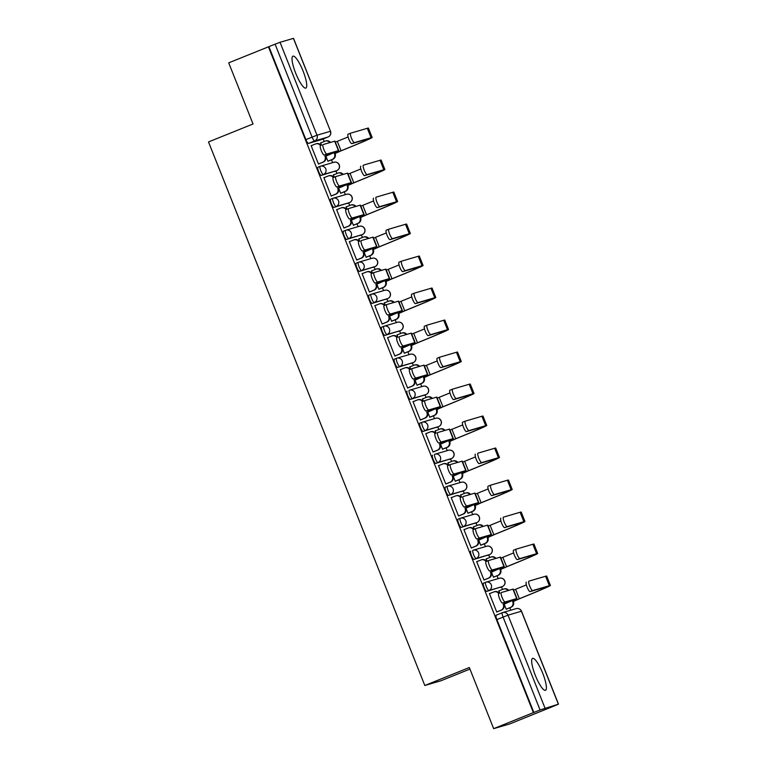 <?xml version="1.0" encoding="UTF-8"?>
<svg xmlns="http://www.w3.org/2000/svg" width="767" height="767" viewBox="0 0 767 767"><rect width="100%" height="100%" fill="white"/><g stroke="black" fill="none" stroke-linecap="round" stroke-linejoin="round"><path stroke-width="1.15" d="M485.626 582.316L483.469 583.188A4.42 0.978 68 0 0 483.45 583.188A4.42 0.978 68 0 0 484.15 587.56A4.42 0.978 68 0 0 486.729 591.386L488.924 590.504A4.42 0.978 -112 0 1 486.345 586.678A4.42 0.978 -112 0 1 485.645 582.306A4.42 0.978 -112 0 1 485.664 582.297A4.42 4.305 73.7 0 1 491.283 584.79A4.42 4.305 -106.3 0 1 488.924 590.504L502.318 586.573A4.42 0.978 -112 0 1 502.318 586.573A4.42 4.305 -106.3 0 0 504.676 580.868A4.42 4.305 -106.3 0 0 499.442 578.241A4.42 4.42 0 0 1 504.849 581.022A4.42 4.42 0 0 1 502.337 586.573L486.729 591.386M470.708 551.195L470.737 551.185A4.42 0.978 68 0 0 470.708 551.195A4.42 0.978 68 0 0 471.417 555.567A4.42 0.978 68 0 0 473.996 559.392L476.192 558.501A4.42 0.978 -112 0 1 473.613 554.675A4.42 0.978 -112 0 1 472.913 550.303A4.42 0.978 -112 0 1 472.932 550.303A4.42 4.305 73.7 0 1 478.55 552.786A4.42 4.305 -106.3 0 1 476.192 558.501L489.586 554.579A4.42 0.978 -112 0 1 489.586 554.579A4.42 4.305 -106.3 0 0 491.944 548.865A4.42 4.305 -106.3 0 0 486.709 546.238A4.42 4.42 0 0 1 492.117 549.028A4.42 4.42 0 0 1 489.605 554.57L473.996 559.392M457.976 519.192L460.171 518.31L457.995 519.192A4.42 0.978 68 0 0 457.976 519.192A4.42 0.978 68 0 0 458.685 523.564A4.42 0.978 68 0 0 461.264 527.389L463.46 526.507A4.42 0.978 -112 0 1 460.881 522.682A4.42 0.978 -112 0 1 460.171 518.31A4.42 0.978 -112 0 1 460.2 518.3A4.42 4.305 73.7 0 1 465.818 520.793A4.42 4.305 -106.3 0 1 463.46 526.507L476.844 522.586A4.42 4.305 -106.3 0 0 479.212 516.872A4.42 4.305 -106.3 0 0 473.977 514.245A4.42 4.42 0 0 1 479.385 517.035A4.42 4.42 0 0 1 476.873 522.576A4.42 0.978 -112 0 1 476.844 522.586L461.264 527.389M447.42 486.316L445.263 487.189A4.42 0.978 68 0 0 445.243 487.198A4.42 0.978 68 0 0 445.953 491.57A4.42 0.978 68 0 0 448.532 495.396L450.728 494.514A4.42 0.978 -112 0 1 448.149 490.688A4.42 0.978 -112 0 1 447.439 486.316A4.42 0.978 -112 0 1 447.458 486.307A4.42 4.305 73.7 0 1 453.086 488.8A4.42 4.305 -106.3 0 1 450.728 494.514L464.112 490.583A4.42 0.978 -112 0 1 464.112 490.583A4.42 4.305 -106.3 0 0 466.47 484.869A4.42 4.305 -106.3 0 0 461.235 482.242A4.42 4.42 0 0 1 466.652 485.032A4.42 4.42 0 0 1 464.131 490.573L448.532 495.396M432.511 455.205L432.53 455.195A4.42 0.978 68 0 0 432.511 455.205A4.42 0.978 68 0 0 433.221 459.577A4.42 0.978 68 0 0 435.8 463.402L437.995 462.511A4.42 0.978 -112 0 1 435.416 458.685A4.42 0.978 -112 0 1 434.707 454.313A4.42 0.978 -112 0 1 434.726 454.304A4.42 4.305 73.7 0 1 440.354 456.796A4.42 4.305 -106.3 0 1 437.995 462.511L451.38 458.589A4.42 0.978 -112 0 1 451.38 458.589A4.42 4.305 -106.3 0 0 453.738 452.875A4.42 4.305 -106.3 0 0 448.503 450.248A4.42 4.42 0 0 1 453.92 453.038A4.42 4.42 0 0 1 451.399 458.58L435.8 463.402M421.955 422.329L419.798 423.192A4.42 0.978 68 0 0 419.779 423.202A4.42 0.978 68 0 0 420.489 427.574A4.42 0.978 68 0 0 423.068 431.399L425.263 430.517A4.42 0.978 -112 0 1 422.684 426.692A4.42 0.978 -112 0 1 421.975 422.32A4.42 0.978 -112 0 1 421.994 422.31A4.42 4.305 73.7 0 1 427.622 424.803A4.42 4.305 -106.3 0 1 425.263 430.517L438.647 426.586A4.42 4.305 -106.3 0 0 441.006 420.872A4.42 4.305 -106.3 0 0 435.771 418.255A4.42 4.42 0 0 1 441.188 421.035A4.42 4.42 0 0 1 438.666 426.586A4.42 0.978 -112 0 1 438.666 426.586A4.42 0.978 -112 0 1 438.647 426.586L423.068 431.399M407.047 391.208L407.066 391.199A4.42 0.978 68 0 0 407.047 391.208A4.42 0.978 68 0 0 407.756 395.58A4.42 0.978 68 0 0 410.335 399.406L412.531 398.514A4.42 0.978 -112 0 1 409.952 394.689A4.42 0.978 -112 0 1 409.242 390.317A4.42 0.978 -112 0 1 409.262 390.317A4.42 4.305 73.7 0 1 414.889 392.8A4.42 4.305 -106.3 0 1 412.531 398.514L425.915 394.593A4.42 0.978 -112 0 1 425.915 394.593A4.42 4.305 -106.3 0 0 428.274 388.879A4.42 4.305 -106.3 0 0 423.039 386.252A4.42 4.42 0 0 1 428.456 389.042A4.42 4.42 0 0 1 425.934 394.583L410.335 399.406M394.315 359.205L396.51 358.323L394.334 359.205A4.42 0.978 68 0 0 394.315 359.205A4.42 0.978 68 0 0 395.015 363.577A4.42 0.978 68 0 0 397.594 367.403L399.789 366.521A4.42 0.978 -112 0 1 397.22 362.695A4.42 0.978 -112 0 1 396.51 358.323A4.42 0.978 -112 0 1 396.529 358.314A4.42 4.305 73.7 0 1 402.157 360.806A4.42 4.305 -106.3 0 1 399.789 366.521L413.183 362.599A4.42 4.305 -106.3 0 0 415.541 356.885A4.42 4.305 -106.3 0 0 410.307 354.258A4.42 4.42 0 0 1 415.724 357.048A4.42 4.42 0 0 1 413.202 362.59A4.42 0.978 -112 0 1 413.183 362.599L397.594 367.403M383.759 326.33L381.602 327.202A4.42 0.978 68 0 0 381.582 327.212A4.42 0.978 68 0 0 382.282 331.584A4.42 0.978 68 0 0 384.861 335.409L387.057 334.517A4.42 0.978 -112 0 1 384.478 330.702A4.42 0.978 -112 0 1 383.778 326.32A4.42 0.978 -112 0 1 383.797 326.32A4.42 4.305 73.7 0 1 389.425 328.803A4.42 4.305 -106.3 0 1 387.057 334.517L400.451 330.596A4.42 0.978 -112 0 1 400.451 330.596A4.42 4.305 -106.3 0 0 402.809 324.882A4.42 4.305 -106.3 0 0 397.574 322.255A4.42 4.42 0 0 1 402.982 325.045A4.42 4.42 0 0 1 400.47 330.587L384.861 335.409M368.85 295.209L371.046 294.327L368.869 295.209A4.42 0.978 68 0 0 368.85 295.209A4.42 0.978 68 0 0 369.55 299.59A4.42 0.978 68 0 0 372.129 303.406L374.325 302.524A4.42 0.978 -112 0 1 371.746 298.699A4.42 0.978 -112 0 1 371.046 294.327A4.42 0.978 -112 0 1 371.065 294.317A4.42 4.305 73.7 0 1 376.683 296.81A4.42 4.305 -106.3 0 1 374.325 302.524L387.718 298.603A4.42 0.978 -112 0 1 387.718 298.603A4.42 4.305 -106.3 0 0 390.077 292.889A4.42 4.305 -106.3 0 0 384.842 290.262A4.42 4.42 0 0 1 390.25 293.052A4.42 4.42 0 0 1 387.738 298.593L372.129 303.406M358.285 262.343L356.137 263.206A4.42 0.978 68 0 0 356.109 263.215A4.42 0.978 68 0 0 356.818 267.587A4.42 0.978 68 0 0 359.397 271.413L361.593 270.53A4.42 0.978 -112 0 1 359.014 266.705A4.42 0.978 -112 0 1 358.304 262.333A4.42 0.978 -112 0 1 358.333 262.324A4.42 4.305 73.7 0 1 363.951 264.816A4.42 4.305 -106.3 0 1 361.593 270.53L374.977 266.6A4.42 4.305 -106.3 0 0 377.345 260.885A4.42 4.305 -106.3 0 0 372.11 258.258A4.42 4.42 0 0 1 377.517 261.048A4.42 4.42 0 0 1 375.005 266.6A4.42 0.978 -112 0 1 375.005 266.6A4.42 0.978 -112 0 1 374.977 266.6L359.397 271.413M345.553 230.34L343.395 231.212A4.42 0.978 68 0 0 343.376 231.222A4.42 0.978 68 0 0 344.086 235.594A4.42 0.978 68 0 0 346.665 239.419L348.86 238.527A4.42 0.978 -112 0 1 346.281 234.702A4.42 0.978 -112 0 1 345.572 230.33A4.42 0.978 -112 0 1 345.591 230.321A4.42 4.305 73.7 0 1 351.219 232.813A4.42 4.305 -106.3 0 1 348.86 238.527L362.245 234.606A4.42 0.978 -112 0 1 362.245 234.606A4.42 4.305 -106.3 0 0 364.603 228.892A4.42 4.305 -106.3 0 0 359.368 226.265A4.42 4.42 0 0 1 364.785 229.055A4.42 4.42 0 0 1 362.264 234.597L346.665 239.419M332.82 198.346L330.663 199.209A4.42 0.978 68 0 0 330.644 199.219A4.42 0.978 68 0 0 331.354 203.591A4.42 0.978 68 0 0 333.933 207.416L336.128 206.534A4.42 0.978 -112 0 1 333.549 202.709A4.42 0.978 -112 0 1 332.84 198.337A4.42 0.978 -112 0 1 332.859 198.327A4.42 4.305 73.7 0 1 338.487 200.82A4.42 4.305 -106.3 0 1 336.128 206.534L349.512 202.603A4.42 0.978 -112 0 1 349.512 202.603A4.42 4.305 -106.3 0 0 351.871 196.898A4.42 4.305 -106.3 0 0 346.636 194.272A4.42 4.42 0 0 1 352.053 197.052A4.42 4.42 0 0 1 349.531 202.603L333.933 207.416M320.088 166.343L317.931 167.216A4.42 0.978 68 0 0 317.912 167.225A4.42 0.978 68 0 0 318.621 171.597A4.42 0.978 68 0 0 321.2 175.422L323.396 174.531A4.42 0.978 -112 0 1 320.817 170.705A4.42 0.978 -112 0 1 320.107 166.334A4.42 0.978 -112 0 1 320.127 166.334A4.42 4.305 73.7 0 1 325.754 168.817A4.42 4.305 -106.3 0 1 323.396 174.531L336.78 170.61A4.42 4.305 -106.3 0 0 339.139 164.895A4.42 4.305 -106.3 0 0 333.904 162.268A4.42 4.42 0 0 1 339.321 165.058A4.42 4.42 0 0 1 336.799 170.6A4.42 0.978 -112 0 1 336.78 170.61L321.2 175.422M303.07 71.043A17.219 3.825 68 0 0 292.936 56.154A17.219 3.825 68 0 0 295.698 73.21A17.219 3.825 68 0 0 305.832 88.1A17.219 3.825 68 0 0 303.07 71.043M542.72 673.253A17.219 3.825 68 0 0 532.586 658.364A17.219 3.825 68 0 0 535.337 675.42A17.219 3.825 68 0 0 545.481 690.31A17.219 3.825 68 0 0 542.72 673.253M493.66 728.65L469.337 667.53L424.813 685.497L208.509 141.943L253.033 123.976L228.71 62.856L268.44 46.825L533.391 712.62L493.66 728.65L509.882 723.895L549.594 707.816M510.755 610.206L509.787 607.78M502.5 589.468L501.484 586.918M498.176 578.606L497.054 575.777M489.768 557.465L488.752 554.915M485.444 546.612L484.322 543.784M477.036 525.472L476.019 522.921M472.712 514.609L471.59 511.79M464.303 493.469L463.287 490.918M459.979 482.616L458.858 479.787M451.562 461.475L450.555 458.925M447.247 450.613L446.116 447.794M438.829 429.482L437.813 426.922M434.515 418.619L433.384 415.791M426.097 397.479L425.081 394.928M421.783 386.626L420.652 383.797M413.365 365.485L412.349 362.935M409.041 354.622L407.919 351.804M400.633 333.482L399.617 330.932M396.309 322.629L395.187 319.801M387.901 301.489L386.884 298.938M383.577 290.626L382.455 287.807M375.168 269.495L374.152 266.935M370.844 258.632L369.723 255.804M362.436 237.492L361.42 234.942M358.112 226.639L356.991 223.811M349.704 205.498L348.688 202.948M345.38 194.636L344.258 191.808M336.962 173.495L335.946 170.945M332.648 162.642L331.517 159.814M324.23 141.502L323.214 138.952M469.95 669.073L441.044 680.741L424.813 685.497M549.613 707.855L558.491 704.144L540.054 709.983L503.075 617.061A4.42 0.978 -112 0 1 502.366 612.689A4.42 0.978 -112 0 1 502.385 612.68A4.42 4.305 -106.3 0 1 502.778 612.545A4.42 4.42 0 0 0 502.366 612.689L496.182 615.192A4.42 0.978 -112 0 1 496.201 615.182L502.347 612.699M533.391 712.62L540.054 709.983M321.891 139.479A4.42 0.978 -112 0 1 321.872 139.489L308.468 143.419L314.652 140.927A4.42 0.978 -112 0 1 312.073 137.101L275.094 44.189L280.041 42.3L293.531 38.35L330.51 131.262L293.425 38.369M275.094 44.189L268.44 46.825M311.862 145.452L311.134 145.615L318.478 164.08L319.149 163.764M325.812 155.95L327.94 161.3L328.612 160.993M334.057 174.675L333.357 174.914M334.038 174.636L333.329 174.838L334.259 177.187M324.594 177.445L328.151 176.017A4.42 4.305 -106.3 0 1 328.535 175.873L329.148 175.701A4.42 4.305 73.7 0 1 333.856 177.35M324.575 177.407L323.866 177.618L331.21 196.074L331.881 195.758M338.544 187.953L340.673 193.303L341.344 192.987M346.789 206.668L346.09 206.908M346.77 206.63L346.061 206.841L346.991 209.19M337.327 209.449L336.627 209.679M337.307 209.401L336.598 209.612L343.942 228.077L344.613 227.761M351.276 219.947L353.405 225.297L354.076 224.98M359.522 238.671L358.822 238.901M359.502 238.633L358.793 238.834L359.733 241.183M350.059 241.442L353.616 240.004A4.42 4.305 -106.3 0 1 354.009 239.87L354.622 239.688A4.42 4.305 73.7 0 1 359.32 241.346M350.04 241.404L349.33 241.615L356.684 260.071L357.345 259.754M364.009 251.95L366.137 257.3L366.808 256.983M372.254 270.665L371.554 270.904M372.235 270.626L371.525 270.837L372.465 273.177M362.791 273.435L362.091 273.675M362.772 273.397L362.062 273.608L369.416 292.064L370.077 291.757M376.741 283.943L378.879 289.293L379.54 288.977M384.986 302.668L384.286 302.898M384.967 302.62L384.257 302.831L385.197 305.18M375.523 305.439L374.823 305.669M375.514 305.4L374.804 305.602L382.148 324.067L382.81 323.751M389.483 315.946L391.611 321.296L392.273 320.98M397.718 334.661L397.018 334.901M397.709 334.623L396.999 334.834L397.929 337.173M388.255 337.432L387.565 337.672M388.246 337.394L387.536 337.605L394.88 356.061L395.551 355.744M402.215 347.94L404.343 353.29L405.005 352.973M410.45 366.655L414.007 365.226A4.42 4.305 -106.3 0 1 418.964 366.568M410.441 366.616L409.731 366.827L410.661 369.176M400.988 369.435L400.297 369.665M400.978 369.397L400.269 369.598L407.613 388.064L408.284 387.747M414.947 379.933L417.075 385.283L417.737 384.976M423.183 398.658L422.492 398.888M423.173 398.619L422.464 398.821L423.394 401.17M413.729 401.429L413.029 401.668M413.71 401.39L413.001 401.601L420.345 420.057L421.016 419.741M427.679 411.937L429.808 417.286L430.479 416.97M435.924 430.651L439.472 429.223A4.42 4.305 -106.3 0 1 444.438 430.565M435.905 430.613L435.196 430.824L436.126 433.163M426.462 433.432L425.762 433.662M426.442 433.384L425.733 433.595L433.077 452.06L433.748 451.744M440.411 443.93L442.54 449.28L443.211 448.963M448.657 462.654L447.957 462.885M448.637 462.616L447.928 462.817L448.858 465.166M439.194 465.425L438.494 465.665M439.175 465.387L438.465 465.598L445.809 484.054L446.48 483.737M453.144 475.933L455.272 481.283L455.943 480.967M461.389 494.648L460.689 494.888M461.37 494.61L460.66 494.82L461.59 497.16M459.212 515.74L458.551 516.047L451.197 497.591L451.907 497.38L451.226 497.658M465.876 507.927L468.004 513.276L468.675 512.96M474.121 526.651L473.421 526.881M474.102 526.603L473.392 526.814L474.332 529.163M464.658 529.422L463.958 529.652M464.639 529.383L463.93 529.585L471.283 548.05L471.945 547.734M478.608 539.93L480.736 545.279L481.408 544.963M486.853 558.644L486.153 558.884M486.834 558.606L486.125 558.817L487.064 561.156M477.39 561.415L476.69 561.655M477.381 561.377L476.671 561.588L484.015 580.044L484.677 579.727M491.35 571.923L493.478 577.273L494.14 576.957M499.585 590.638L498.886 590.878M499.566 590.6L498.857 590.811L499.796 593.159M490.123 593.418L489.423 593.648M490.113 593.38L489.404 593.581L496.748 612.047L497.409 611.73M321.315 142.672L320.625 142.911M321.306 142.633L320.596 142.844L321.526 145.193M311.843 145.414L311.162 145.682M504.082 603.917L506.21 609.266L506.872 608.96M502.337 586.573L500.142 587.455A4.42 0.978 68 0 0 500.142 587.455A4.42 0.978 68 0 0 500.161 587.445M487.381 555.471A4.42 0.978 68 0 0 487.409 555.461A4.42 0.978 68 0 0 487.428 555.452L489.605 554.57M464.131 490.573L461.935 491.465A4.42 0.978 68 0 0 461.935 491.465A4.42 0.978 68 0 0 461.955 491.455M449.184 459.471A4.42 0.978 68 0 0 449.203 459.471A4.42 0.978 68 0 0 449.222 459.462L451.399 458.58M436.452 427.478A4.42 0.978 68 0 0 436.471 427.468A4.42 0.978 68 0 0 436.49 427.459L438.666 426.586M425.934 394.583L423.739 395.475A4.42 0.978 68 0 0 423.739 395.475A4.42 0.978 68 0 0 423.758 395.465M410.987 363.481A4.42 0.978 68 0 0 411.007 363.472A4.42 0.978 68 0 0 411.026 363.462L413.202 362.59M400.47 330.587L398.274 331.478A4.42 0.978 68 0 0 398.274 331.478A4.42 0.978 68 0 0 398.294 331.469M385.513 299.485A4.42 0.978 68 0 0 385.542 299.475A4.42 0.978 68 0 0 385.561 299.466L387.738 298.593M372.781 267.491A4.42 0.978 68 0 0 372.8 267.482A4.42 0.978 68 0 0 372.829 267.472L375.005 266.6M362.292 234.587A4.42 0.978 -112 0 1 362.264 234.597L360.068 235.488A4.42 0.978 68 0 0 360.068 235.488A4.42 0.978 68 0 0 360.087 235.479M347.317 203.495A4.42 0.978 68 0 0 347.336 203.485A4.42 0.978 68 0 0 347.355 203.476L349.531 202.603A4.42 0.978 -112 0 0 349.56 202.593M334.585 171.492A4.42 0.978 68 0 0 334.604 171.492A4.42 0.978 68 0 0 334.623 171.482L336.799 170.6M533.861 712.476L496.882 619.563A4.42 0.978 -112 0 1 496.182 615.192M328.065 136.996L321.872 139.489A4.42 0.978 -112 0 1 321.852 139.498L328.036 137.005L314.652 140.927A4.42 4.305 73.7 0 0 317.011 135.213L330.404 131.291A4.42 4.305 73.7 0 1 328.036 137.005A4.42 0.978 -112 0 0 328.065 136.996A4.42 0.978 -112 0 1 328.065 136.996A4.42 4.42 0 0 0 330.51 131.262M268.91 46.682L305.889 139.594A4.42 0.978 68 0 0 308.468 143.419M318.439 163.985L322.677 162.268A4.42 4.305 -106.3 0 0 325.035 156.554L338.698 150.553L334.939 141.118L323.099 144.56A5.081 1.131 68 0 0 323.07 144.57A5.081 1.131 68 0 0 323.904 149.651A5.081 1.131 68 0 0 326.847 153.994L324.249 155.039A5.081 1.131 -112 0 1 321.306 150.696A5.081 1.131 -112 0 1 320.472 145.615A5.081 1.131 -112 0 1 320.501 145.605L320.472 145.615M320.548 145.586A4.42 4.305 -106.3 0 0 315.803 143.88L316.416 143.697A4.42 4.305 73.7 0 1 321.124 145.356M325.534 156.065L325.659 156.372A4.42 4.305 73.7 0 1 323.291 162.086L318.468 164.042M324.249 155.039L336.023 151.607L324.92 156.247M315.803 143.88A4.42 4.305 -106.3 0 0 315.41 144.014L311.172 145.72M338.698 150.553L326.847 153.994M327.902 161.204L332.14 159.498A4.42 4.305 -106.3 0 0 334.498 153.784L341.679 150.591A42.616 0.911 158.3 0 0 372.148 137.514L368.39 128.079A42.616 0.911 158.3 0 0 367.326 128.281L350.672 133.17A5.081 1.131 68 0 0 350.653 133.17A5.081 1.131 68 0 0 351.487 138.252A5.081 1.131 68 0 0 354.431 142.604L351.832 143.65A5.081 1.131 -112 0 1 348.889 139.306A5.081 1.131 -112 0 1 348.055 134.225A5.081 1.131 -112 0 1 348.084 134.215L350.624 133.19M351.832 143.65L368.486 138.769A39.75 0.853 -21.7 0 1 369.483 138.578A39.75 0.853 -21.7 0 1 341.066 150.773L334.374 153.477M348.103 136.938A39.75 0.853 -21.7 0 1 337.307 141.339L335.342 142.135M329.829 142.585A4.42 4.305 -106.3 0 0 324.872 141.243L320.635 142.95M325.266 141.109L325.879 140.927A4.42 4.305 73.7 0 1 330.452 142.403M334.997 153.295L335.112 153.601A4.42 4.305 73.7 0 1 332.753 159.315L332.14 159.498M327.921 161.262L332.753 159.315M372.148 137.514A42.616 0.911 158.3 0 0 371.084 137.724L354.431 142.604M331.171 195.978L335.409 194.272A4.42 4.305 -106.3 0 0 337.768 188.557L351.43 182.546L347.672 173.112L335.831 176.554A5.081 1.131 68 0 0 335.802 176.563A5.081 1.131 68 0 0 336.636 181.645A5.081 1.131 68 0 0 339.58 185.988L336.991 187.043A5.081 1.131 -112 0 1 334.038 182.69A5.081 1.131 -112 0 1 333.214 177.608A5.081 1.131 -112 0 1 333.233 177.608L335.783 176.573L333.214 177.608M338.266 188.068L338.391 188.375A4.42 4.305 73.7 0 1 336.023 194.089L331.2 196.036M336.991 187.043L348.764 183.61L337.653 188.241M333.281 177.589A4.42 4.305 -106.3 0 0 328.535 175.873M351.43 182.546L339.58 185.988M343.904 227.972L348.141 226.265A4.42 4.305 -106.3 0 0 350.509 220.551L364.162 214.549L360.404 205.105L348.563 208.557A5.081 1.131 68 0 0 348.534 208.566A5.081 1.131 68 0 0 349.368 213.638A5.081 1.131 68 0 0 352.312 217.991L349.723 219.036A5.081 1.131 -112 0 1 346.78 214.693A5.081 1.131 -112 0 1 345.946 209.612A5.081 1.131 -112 0 1 345.965 209.602L348.515 208.576M346.013 209.583A4.42 4.305 -106.3 0 0 341.267 207.876L341.89 207.694A4.42 4.305 73.7 0 1 346.588 209.353M350.998 220.062L351.123 220.369A4.42 4.305 73.7 0 1 348.764 226.083L343.932 228.029M349.723 219.036L361.497 215.604L350.385 220.244M341.267 207.876A4.42 4.305 -106.3 0 0 340.884 208.01L336.646 209.717M364.162 214.549L352.312 217.991M340.634 193.207L344.872 191.491A4.42 4.305 -106.3 0 0 347.23 185.777L354.412 182.594A42.616 0.911 158.3 0 0 384.881 169.517L381.122 160.073A42.616 0.911 158.3 0 0 380.058 160.284L363.405 165.164A5.081 1.131 68 0 0 363.385 165.173A5.081 1.131 68 0 0 364.22 170.255A5.081 1.131 68 0 0 367.163 174.598L364.565 175.643A5.081 1.131 -112 0 1 361.621 171.3A5.081 1.131 -112 0 1 360.787 166.218A5.081 1.131 -112 0 1 360.816 166.209L360.787 166.218M364.565 175.643L381.218 170.763A39.75 0.853 -21.7 0 1 382.215 170.571A39.75 0.853 -21.7 0 1 353.798 182.776L347.115 185.47M360.835 168.941A39.75 0.853 -21.7 0 1 350.04 173.342L348.074 174.128M342.571 174.579A4.42 4.305 -106.3 0 0 337.605 173.237L333.367 174.953M337.998 173.102L338.611 172.92A4.42 4.305 73.7 0 1 343.185 174.397M347.729 185.288L347.844 185.604A4.42 4.305 73.7 0 1 345.486 191.309L344.872 191.491M340.663 193.265L345.486 191.309M384.881 169.517A42.616 0.911 158.3 0 0 383.816 169.718L367.163 174.598M353.366 225.201L357.604 223.494A4.42 4.305 -106.3 0 0 359.963 217.78L367.144 214.587A42.616 0.911 158.3 0 0 397.613 201.51L393.855 192.076A42.616 0.911 158.3 0 0 392.79 192.277L376.137 197.157A5.081 1.131 68 0 0 376.118 197.167A5.081 1.131 68 0 0 376.952 202.248A5.081 1.131 68 0 0 379.895 206.601L377.297 207.646A5.081 1.131 -112 0 1 374.354 203.293A5.081 1.131 -112 0 1 373.519 198.222A5.081 1.131 -112 0 1 373.548 198.212L373.519 198.222M377.297 207.646L393.95 202.766A39.75 0.853 -21.7 0 1 394.947 202.574A39.75 0.853 -21.7 0 1 366.53 214.77L359.848 217.473M373.567 200.935A39.75 0.853 -21.7 0 1 362.781 205.335L360.806 206.131M355.303 206.582A4.42 4.305 -106.3 0 0 350.346 205.24L346.099 206.946M350.73 205.105L351.344 204.923A4.42 4.305 73.7 0 1 355.917 206.4M360.461 217.291L360.586 217.598A4.42 4.305 73.7 0 1 358.218 223.312L357.604 223.494M353.395 225.258L358.218 223.312M397.613 201.51A42.616 0.911 158.3 0 0 396.549 201.711L379.895 206.601M356.645 259.975L360.883 258.258A4.42 4.305 -106.3 0 0 363.242 252.544L376.894 246.543L373.136 237.108L361.295 240.55A5.081 1.131 68 0 0 361.267 240.56A5.081 1.131 68 0 0 362.101 245.641A5.081 1.131 68 0 0 365.054 249.984L362.455 251.039A5.081 1.131 -112 0 1 359.512 246.686A5.081 1.131 -112 0 1 358.678 241.605A5.081 1.131 -112 0 1 358.697 241.595L358.678 241.605M363.731 252.065L363.855 252.372A4.42 4.305 73.7 0 1 361.497 258.086L356.665 260.032M362.455 251.039L374.229 247.607L363.117 252.238M358.745 241.576A4.42 4.305 -106.3 0 0 354.009 239.87M376.894 246.543L365.054 249.984M369.378 291.968L373.615 290.262A4.42 4.305 -106.3 0 0 375.974 284.547L389.626 278.536L385.868 269.102L374.028 272.553A5.081 1.131 68 0 0 374.008 272.553A5.081 1.131 68 0 0 374.833 277.635A5.081 1.131 68 0 0 377.786 281.988L375.188 283.033A5.081 1.131 -112 0 1 372.244 278.689A5.081 1.131 -112 0 1 371.41 273.608A5.081 1.131 -112 0 1 371.429 273.598L373.98 272.573M371.477 273.579A4.42 4.305 -106.3 0 0 366.741 271.873L367.355 271.691A4.42 4.305 73.7 0 1 372.053 273.34M376.463 284.058L376.587 284.365A4.42 4.305 73.7 0 1 374.229 290.079L369.397 292.026M375.188 283.033L386.961 279.6L375.849 284.241M366.741 271.873A4.42 4.305 -106.3 0 0 366.348 272.007L362.11 273.714M389.626 278.536L377.786 281.988M382.11 323.971L386.347 322.255A4.42 4.305 -106.3 0 0 388.706 316.541L402.359 310.539L398.61 301.105L386.76 304.547A5.081 1.131 68 0 0 386.741 304.557A5.081 1.131 68 0 0 387.575 309.638A5.081 1.131 68 0 0 390.518 313.981L387.92 315.026A5.081 1.131 -112 0 1 384.976 310.683A5.081 1.131 -112 0 1 384.142 305.602A5.081 1.131 -112 0 1 384.162 305.592L386.712 304.566M384.209 305.573A4.42 4.305 -106.3 0 0 379.473 303.866L380.087 303.684A4.42 4.305 73.7 0 1 384.785 305.343M389.195 316.052L389.32 316.359A4.42 4.305 73.7 0 1 386.961 322.073L382.129 324.029M387.92 315.026L399.693 311.603L388.581 316.234M379.473 303.866A4.42 4.305 -106.3 0 0 379.08 304L374.842 305.717M402.359 310.539L390.518 313.981M366.099 257.204L370.336 255.488A4.42 4.305 -106.3 0 0 372.704 249.774L379.876 246.59A42.616 0.911 158.3 0 0 410.345 233.504L406.596 224.069A42.616 0.911 158.3 0 0 405.522 224.28L388.879 229.16A5.081 1.131 68 0 0 388.85 229.17A5.081 1.131 68 0 0 389.684 234.251A5.081 1.131 68 0 0 392.627 238.595L390.039 239.64A5.081 1.131 -112 0 1 387.086 235.296A5.081 1.131 -112 0 1 386.252 230.215A5.081 1.131 -112 0 1 386.28 230.205L388.831 229.18M390.039 239.64L406.683 234.76A39.75 0.853 -21.7 0 1 407.68 234.568A39.75 0.853 -21.7 0 1 379.262 246.773L372.58 249.467M386.3 232.928A39.75 0.853 -21.7 0 1 375.514 237.329L373.548 238.125M368.035 238.575A4.42 4.305 -106.3 0 0 363.079 237.233L358.841 238.94M363.462 237.099L364.076 236.917A4.42 4.305 73.7 0 1 368.649 238.393M373.193 249.285L373.318 249.591A4.42 4.305 73.7 0 1 370.95 255.306L370.336 255.488M366.127 257.261L370.95 255.306M410.345 233.504A42.616 0.911 158.3 0 0 409.281 233.714L392.627 238.595M378.831 289.197L383.069 287.491A4.42 4.305 -106.3 0 0 385.437 281.777L392.618 278.584A42.616 0.911 158.3 0 0 423.077 265.507L419.328 256.073A42.616 0.911 158.3 0 0 418.255 256.274L401.611 261.154A5.081 1.131 68 0 0 401.582 261.163A5.081 1.131 68 0 0 402.416 266.245A5.081 1.131 68 0 0 405.36 270.588L402.771 271.643A5.081 1.131 -112 0 1 399.828 267.29A5.081 1.131 -112 0 1 398.993 262.209A5.081 1.131 -112 0 1 399.013 262.209L401.563 261.173L398.993 262.209M402.771 271.643L419.415 266.763A39.75 0.853 -21.7 0 1 420.412 266.561A39.75 0.853 -21.7 0 1 391.995 278.766L385.312 281.46M399.032 264.931A39.75 0.853 -21.7 0 1 388.246 269.332L386.28 270.128M380.768 270.578A4.42 4.305 -106.3 0 0 375.811 269.227L371.573 270.943M376.194 269.092L376.818 268.92A4.42 4.305 73.7 0 1 381.381 270.396M385.926 281.288L386.05 281.594A4.42 4.305 73.7 0 1 383.692 287.309L383.069 287.491M378.86 289.255L383.692 287.309M423.077 265.507A42.616 0.911 158.3 0 0 422.013 265.708L405.36 270.588M391.573 321.191L395.81 319.484A4.42 4.305 -106.3 0 0 398.169 313.77L405.35 310.587A42.616 0.911 158.3 0 0 435.809 297.5L432.061 288.066A42.616 0.911 158.3 0 0 430.996 288.277L414.343 293.157A5.081 1.131 68 0 0 414.314 293.167A5.081 1.131 68 0 0 415.148 298.238A5.081 1.131 68 0 0 418.092 302.591L415.503 303.636A5.081 1.131 -112 0 1 412.56 299.293A5.081 1.131 -112 0 1 411.726 294.212A5.081 1.131 -112 0 1 411.745 294.202L414.295 293.176M415.503 303.636L432.157 298.756A39.75 0.853 -21.7 0 1 433.144 298.564A39.75 0.853 -21.7 0 1 404.736 310.76L398.044 313.463M411.764 296.925A39.75 0.853 -21.7 0 1 400.978 301.326L399.013 302.121M393.5 302.572A4.42 4.305 -106.3 0 0 388.543 301.23L384.305 302.936M388.936 301.095L389.55 300.913A4.42 4.305 73.7 0 1 394.113 302.39M398.658 313.281L398.782 313.588A4.42 4.305 73.7 0 1 396.424 319.302L395.81 319.484M391.592 321.248L396.424 319.302M435.809 297.5A42.616 0.911 158.3 0 0 434.745 297.711L418.092 302.591M394.842 355.965L399.08 354.258A4.42 4.305 -106.3 0 0 401.438 348.544L415.091 342.533L411.342 333.099L399.492 336.54A5.081 1.131 68 0 0 399.473 336.55A5.081 1.131 68 0 0 400.307 341.631A5.081 1.131 68 0 0 403.25 345.984L400.652 347.029A5.081 1.131 -112 0 1 397.709 342.676A5.081 1.131 -112 0 1 396.875 337.605A5.081 1.131 -112 0 1 396.903 337.595A4.42 4.305 -106.3 0 0 391.812 336.004L387.575 337.71M392.205 335.86L392.819 335.687A4.42 4.305 73.7 0 1 397.527 337.336M401.927 348.055L402.052 348.362A4.42 4.305 73.7 0 1 399.693 354.076L394.861 356.022M400.652 347.029L412.425 343.597L401.314 348.237M415.091 342.533L403.25 345.984M404.305 353.194L408.543 351.478A4.42 4.305 -106.3 0 0 410.901 345.764L418.082 342.581A42.616 0.911 158.3 0 0 448.542 329.503L444.793 320.069A42.616 0.911 158.3 0 0 443.729 320.27L427.075 325.15A5.081 1.131 68 0 0 427.056 325.16A5.081 1.131 68 0 0 427.881 330.241A5.081 1.131 68 0 0 430.833 334.585L428.235 335.63A5.081 1.131 -112 0 1 425.292 331.286A5.081 1.131 -112 0 1 424.458 326.205A5.081 1.131 -112 0 1 424.477 326.196L427.027 325.17M428.235 335.63L444.889 330.75A39.75 0.853 -21.7 0 1 445.876 330.558A39.75 0.853 -21.7 0 1 417.469 342.763L410.776 345.457M424.496 328.928A39.75 0.853 -21.7 0 1 413.71 333.329L411.745 334.115M406.232 334.565A4.42 4.305 -106.3 0 0 401.275 333.223L397.038 334.939M401.668 333.089L402.282 332.907A4.42 4.305 73.7 0 1 406.846 334.393M411.39 345.284L411.515 345.591A4.42 4.305 73.7 0 1 409.156 351.305L408.543 351.478M404.324 353.251L409.156 351.305M448.542 329.503A42.616 0.911 158.3 0 0 447.477 329.705L430.833 334.585M407.574 387.958L411.812 386.252A4.42 4.305 -106.3 0 0 414.17 380.537L427.823 374.536L424.074 365.102L412.224 368.543A5.081 1.131 68 0 0 412.205 368.553A5.081 1.131 68 0 0 413.039 373.634A5.081 1.131 68 0 0 415.982 377.978L413.384 379.023A5.081 1.131 -112 0 1 410.441 374.68A5.081 1.131 -112 0 1 409.607 369.598A5.081 1.131 -112 0 1 409.636 369.589L412.186 368.563M409.674 369.569A4.42 4.305 -106.3 0 0 404.938 367.863L405.551 367.681A4.42 4.305 73.7 0 1 410.259 369.339M414.669 380.048L414.784 380.355A4.42 4.305 73.7 0 1 412.425 386.069L407.593 388.025M413.384 379.023L425.158 375.59L414.046 380.231M404.938 367.863A4.42 4.305 -106.3 0 0 404.545 367.997L400.307 369.704M427.823 374.536L415.982 377.978M417.037 385.187L421.275 383.481A4.42 4.305 -106.3 0 0 423.633 377.767L430.814 374.574A42.616 0.911 158.3 0 0 461.283 361.497L457.525 352.063A42.616 0.911 158.3 0 0 456.461 352.264L439.807 357.154A5.081 1.131 68 0 0 439.788 357.154A5.081 1.131 68 0 0 440.622 362.235A5.081 1.131 68 0 0 443.566 366.588L440.967 367.633A5.081 1.131 -112 0 1 438.024 363.28A5.081 1.131 -112 0 1 437.19 358.208A5.081 1.131 -112 0 1 437.209 358.199L439.759 357.163M440.967 367.633L457.621 362.753A39.75 0.853 -21.7 0 1 458.608 362.561A39.75 0.853 -21.7 0 1 430.201 374.756L423.509 377.46M437.228 360.921A39.75 0.853 -21.7 0 1 426.442 365.322L424.477 366.118M414.401 365.092L415.014 364.91A4.42 4.305 73.7 0 1 419.578 366.386M424.122 377.278L424.247 377.585A4.42 4.305 73.7 0 1 421.888 383.299L421.275 383.481M417.056 385.245L421.888 383.299M461.283 361.497A42.616 0.911 158.3 0 0 460.21 361.708L443.566 366.588M420.306 419.961L424.544 418.245A4.42 4.305 -106.3 0 0 426.903 412.541L440.565 406.529L436.807 397.095L424.956 400.537A5.081 1.131 68 0 0 424.937 400.547A5.081 1.131 68 0 0 425.771 405.628A5.081 1.131 68 0 0 428.715 409.971L426.116 411.026A5.081 1.131 -112 0 1 423.173 406.673A5.081 1.131 -112 0 1 422.339 401.592A5.081 1.131 -112 0 1 422.368 401.592L424.918 400.556L422.339 401.592M422.416 401.563A4.42 4.305 -106.3 0 0 417.67 399.856L418.283 399.684A4.42 4.305 73.7 0 1 422.991 401.333M427.401 412.052L427.516 412.358A4.42 4.305 73.7 0 1 425.158 418.073L420.335 420.019M426.116 411.026L437.89 407.593L426.788 412.224M417.67 399.856A4.42 4.305 -106.3 0 0 417.277 399.99L413.039 401.707M440.565 406.529L428.715 409.971M429.769 417.19L434.007 415.474A4.42 4.305 -106.3 0 0 436.365 409.76L443.547 406.577A42.616 0.911 158.3 0 0 474.016 393.49L470.257 384.056A42.616 0.911 158.3 0 0 469.193 384.267L452.54 389.147A5.081 1.131 68 0 0 452.52 389.157A5.081 1.131 68 0 0 453.355 394.238A5.081 1.131 68 0 0 456.298 398.581L453.7 399.626A5.081 1.131 -112 0 1 450.756 395.283A5.081 1.131 -112 0 1 449.922 390.202A5.081 1.131 -112 0 1 449.951 390.192L452.492 389.166M453.7 399.626L470.353 394.746A39.75 0.853 -21.7 0 1 471.35 394.554A39.75 0.853 -21.7 0 1 442.933 406.759L436.241 409.453M449.97 392.915A39.75 0.853 -21.7 0 1 439.175 397.325L437.209 398.111M431.696 398.562A4.42 4.305 -106.3 0 0 426.74 397.22L422.502 398.936M427.133 397.085L427.746 396.903A4.42 4.305 73.7 0 1 432.32 398.38M436.854 409.271L436.979 409.578A4.42 4.305 73.7 0 1 434.621 415.292L434.007 415.474M429.788 417.248L434.621 415.292M474.016 393.49A42.616 0.911 158.3 0 0 472.951 393.701L456.298 398.581M433.039 451.955L437.276 450.248A4.42 4.305 -106.3 0 0 439.635 444.534L453.297 438.532L449.539 429.089L437.698 432.54A5.081 1.131 68 0 0 437.669 432.55A5.081 1.131 68 0 0 438.503 437.621A5.081 1.131 68 0 0 441.447 441.974L438.858 443.019A5.081 1.131 -112 0 1 435.905 438.676A5.081 1.131 -112 0 1 435.071 433.595A5.081 1.131 -112 0 1 435.1 433.585L435.071 433.595M435.148 433.566A4.42 4.305 -106.3 0 0 430.402 431.859L431.016 431.677A4.42 4.305 73.7 0 1 435.723 433.336M440.133 444.045L440.258 444.352A4.42 4.305 73.7 0 1 437.89 450.066L433.067 452.012M438.858 443.019L450.622 439.587L439.52 444.227M430.402 431.859A4.42 4.305 -106.3 0 0 430.019 431.994L425.781 433.7M453.297 438.532L441.447 441.974M442.501 449.184L446.739 447.477A4.42 4.305 -106.3 0 0 449.098 441.763L456.279 438.571A42.616 0.911 158.3 0 0 486.748 425.493L482.989 416.059A42.616 0.911 158.3 0 0 481.925 416.26L465.272 421.141A5.081 1.131 68 0 0 465.253 421.15A5.081 1.131 68 0 0 466.087 426.231A5.081 1.131 68 0 0 469.03 430.575L466.432 431.629A5.081 1.131 -112 0 1 463.489 427.277A5.081 1.131 -112 0 1 462.654 422.195A5.081 1.131 -112 0 1 462.683 422.195L465.233 421.16M466.432 431.629L483.085 426.749A39.75 0.853 -21.7 0 1 484.082 426.557A39.75 0.853 -21.7 0 1 455.665 438.753L448.973 441.456M462.702 424.918A39.75 0.853 -21.7 0 1 451.907 429.319L449.941 430.114M439.865 429.079L440.479 428.906A4.42 4.305 73.7 0 1 445.052 430.383M449.596 441.274L449.711 441.581A4.42 4.305 73.7 0 1 447.353 447.295L446.739 447.477M442.521 449.241L447.353 447.295M486.748 425.493A42.616 0.911 158.3 0 0 485.684 425.695L469.03 430.575M445.771 483.958L450.008 482.242A4.42 4.305 -106.3 0 0 452.377 476.528L466.029 470.526L462.271 461.092L450.43 464.534A5.081 1.131 68 0 0 450.402 464.543A5.081 1.131 68 0 0 451.236 469.625A5.081 1.131 68 0 0 454.179 473.968L451.59 475.013A5.081 1.131 -112 0 1 448.647 470.67A5.081 1.131 -112 0 1 447.813 465.588A5.081 1.131 -112 0 1 447.832 465.579L450.382 464.553M447.88 465.559A4.42 4.305 -106.3 0 0 443.134 463.853L443.757 463.671A4.42 4.305 73.7 0 1 448.455 465.329M452.866 476.039L452.99 476.355A4.42 4.305 73.7 0 1 450.632 482.069L445.8 484.015M451.59 475.013L463.364 471.59L452.252 476.221M443.134 463.853A4.42 4.305 -106.3 0 0 442.751 463.987L438.513 465.703M466.029 470.526L454.179 473.968M455.234 481.177L459.471 479.471A4.42 4.305 -106.3 0 0 461.83 473.757L469.011 470.574A42.616 0.911 158.3 0 0 499.48 457.487L495.722 448.053A42.616 0.911 158.3 0 0 494.657 448.264L478.004 453.144A5.081 1.131 68 0 0 477.985 453.153A5.081 1.131 68 0 0 478.819 458.225A5.081 1.131 68 0 0 481.762 462.578L479.164 463.623A5.081 1.131 -112 0 1 476.221 459.28A5.081 1.131 -112 0 1 475.387 454.198A5.081 1.131 -112 0 1 475.415 454.189L475.387 454.198M479.164 463.623L495.818 458.743A39.75 0.853 -21.7 0 1 496.815 458.551A39.75 0.853 -21.7 0 1 468.397 470.746L461.715 473.45M475.435 456.911A39.75 0.853 -21.7 0 1 464.649 461.312L462.674 462.108M457.17 462.559A4.42 4.305 -106.3 0 0 452.204 461.216L447.966 462.923M452.597 461.082L453.211 460.9A4.42 4.305 73.7 0 1 457.784 462.376M462.328 473.268L462.453 473.575A4.42 4.305 73.7 0 1 460.085 479.289L459.471 479.471M455.262 481.245L460.085 479.289M499.48 457.487A42.616 0.911 158.3 0 0 498.416 457.698L481.762 462.578M458.503 515.951L462.75 514.245A4.42 4.305 -106.3 0 0 465.109 508.531L478.761 502.519L475.003 493.085L463.163 496.537A5.081 1.131 68 0 0 463.134 496.537A5.081 1.131 68 0 0 463.968 501.618A5.081 1.131 68 0 0 466.911 505.971L464.323 507.016A5.081 1.131 -112 0 1 461.379 502.663A5.081 1.131 -112 0 1 460.545 497.591A5.081 1.131 -112 0 1 460.564 497.582L460.545 497.591M460.612 497.562A4.42 4.305 -106.3 0 0 455.866 495.856L456.49 495.674A4.42 4.305 73.7 0 1 461.188 497.323M465.598 508.042L465.722 508.348A4.42 4.305 73.7 0 1 463.364 514.063L458.532 516.009M464.323 507.016L476.096 503.583L464.984 508.224M455.866 495.856A4.42 4.305 -106.3 0 0 455.483 495.99L451.245 497.697M478.761 502.519L466.911 505.971M467.966 513.181L472.204 511.464A4.42 4.305 -106.3 0 0 474.562 505.76L481.743 502.567A42.616 0.911 158.3 0 0 512.212 489.49L508.454 480.056A42.616 0.911 158.3 0 0 507.39 480.257L490.746 485.137A5.081 1.131 68 0 0 490.717 485.147A5.081 1.131 68 0 0 491.551 490.228A5.081 1.131 68 0 0 494.494 494.571L491.906 495.626A5.081 1.131 -112 0 1 488.953 491.273A5.081 1.131 -112 0 1 488.119 486.192A5.081 1.131 -112 0 1 488.148 486.182L490.698 485.156M491.906 495.626L508.55 490.736A39.75 0.853 -21.7 0 1 509.547 490.544A39.75 0.853 -21.7 0 1 481.13 502.749L474.447 505.443M488.167 488.915A39.75 0.853 -21.7 0 1 477.381 493.315L475.415 494.111M469.903 494.552A4.42 4.305 -106.3 0 0 464.946 493.21L460.708 494.926M465.329 493.076L465.943 492.893A4.42 4.305 73.7 0 1 470.516 494.379M475.061 505.271L475.185 505.578A4.42 4.305 73.7 0 1 472.817 511.292L472.204 511.464M467.995 513.238L472.817 511.292M512.212 489.49A42.616 0.911 158.3 0 0 511.148 489.691L494.494 494.571M471.245 547.954L475.482 546.238A4.42 4.305 -106.3 0 0 477.841 540.524L491.494 534.522L487.735 525.088L475.895 528.53A5.081 1.131 68 0 0 475.876 528.54A5.081 1.131 68 0 0 476.7 533.621A5.081 1.131 68 0 0 479.653 537.964L477.055 539.009A5.081 1.131 -112 0 1 474.111 534.666A5.081 1.131 -112 0 1 473.277 529.585A5.081 1.131 -112 0 1 473.297 529.575L475.847 528.549M473.344 529.556A4.42 4.305 -106.3 0 0 468.608 527.849L469.222 527.667A4.42 4.305 73.7 0 1 473.92 529.326M478.33 540.035L478.455 540.342A4.42 4.305 73.7 0 1 476.096 546.056L471.264 548.012M477.055 539.009L488.828 535.587L477.716 540.217M468.608 527.849A4.42 4.305 -106.3 0 0 468.215 527.984L463.977 529.7M491.494 534.522L479.653 537.964M480.698 545.174L484.936 543.467A4.42 4.305 -106.3 0 0 487.304 537.753L494.485 534.561A42.616 0.911 158.3 0 0 524.944 521.483L521.196 512.049A42.616 0.911 158.3 0 0 520.122 512.26L503.478 517.14A5.081 1.131 68 0 0 503.449 517.14A5.081 1.131 68 0 0 504.283 522.222A5.081 1.131 68 0 0 507.227 526.574L504.638 527.619A5.081 1.131 -112 0 1 501.685 523.276A5.081 1.131 -112 0 1 500.861 518.195A5.081 1.131 -112 0 1 500.88 518.185L500.861 518.195M504.638 527.619L521.282 522.739A39.75 0.853 -21.7 0 1 522.279 522.548A39.75 0.853 -21.7 0 1 493.862 534.743L487.179 537.446M500.899 520.908A39.75 0.853 -21.7 0 1 490.113 525.309L488.148 526.104M482.635 526.555A4.42 4.305 -106.3 0 0 477.678 525.213L473.44 526.919M478.062 525.079L478.685 524.896A4.42 4.305 73.7 0 1 483.248 526.373M487.793 537.264L487.917 537.571A4.42 4.305 73.7 0 1 485.559 543.285L484.936 543.467M480.727 545.232L485.559 543.285M524.944 521.483A42.616 0.911 158.3 0 0 523.88 521.694L507.227 526.574M483.977 579.948L488.215 578.241A4.42 4.305 -106.3 0 0 490.573 572.527L504.226 566.516L500.477 557.082L488.627 560.524A5.081 1.131 68 0 0 488.608 560.533A5.081 1.131 68 0 0 489.442 565.615A5.081 1.131 68 0 0 492.385 569.958L489.787 571.012A5.081 1.131 -112 0 1 486.844 566.66A5.081 1.131 -112 0 1 486.01 561.578A5.081 1.131 -112 0 1 486.029 561.578L488.579 560.543M486.077 561.559A4.42 4.305 -106.3 0 0 481.34 559.843L481.954 559.67A4.42 4.305 73.7 0 1 486.652 561.319M491.062 572.038L491.187 572.345A4.42 4.305 73.7 0 1 488.828 578.059L483.996 580.005M489.787 571.012L501.56 567.58L490.449 572.22M481.34 559.843A4.42 4.305 -106.3 0 0 480.947 559.987L476.71 561.693M504.226 566.516L492.385 569.958M493.44 577.177L497.678 575.461A4.42 4.305 -106.3 0 0 500.036 569.747L507.217 566.564A42.616 0.911 158.3 0 0 537.677 553.486L533.928 544.043A42.616 0.911 158.3 0 0 532.864 544.254L516.21 549.134A5.081 1.131 68 0 0 516.181 549.143A5.081 1.131 68 0 0 517.016 554.225A5.081 1.131 68 0 0 519.959 558.568L517.37 559.613A5.081 1.131 -112 0 1 514.427 555.27A5.081 1.131 -112 0 1 513.593 550.188A5.081 1.131 -112 0 1 513.612 550.179L516.162 549.153M517.37 559.613L534.024 554.733A39.75 0.853 -21.7 0 1 535.011 554.541A39.75 0.853 -21.7 0 1 506.603 566.746L499.911 569.44M513.631 552.911A39.75 0.853 -21.7 0 1 502.845 557.312L500.88 558.098M495.367 558.549A4.42 4.305 -106.3 0 0 490.41 557.206L486.173 558.922M490.803 557.072L491.417 556.89A4.42 4.305 73.7 0 1 495.981 558.376M500.525 569.258L500.65 569.574A4.42 4.305 73.7 0 1 498.291 575.288L497.678 575.461M493.459 577.235L498.291 575.288M537.677 553.486A42.616 0.911 158.3 0 0 536.612 553.688L519.959 558.568M496.709 611.941L500.947 610.235A4.42 4.305 -106.3 0 0 503.305 604.521L516.958 598.519L513.209 589.085L501.359 592.527A5.081 1.131 68 0 0 501.34 592.536A5.081 1.131 68 0 0 502.174 597.618A5.081 1.131 68 0 0 505.117 601.961L502.519 603.006A5.081 1.131 -112 0 1 499.576 598.663A5.081 1.131 -112 0 1 498.742 593.581A5.081 1.131 -112 0 1 498.771 593.572A4.42 4.305 -106.3 0 0 493.68 591.98L489.442 593.687M494.073 591.846L494.686 591.664A4.42 4.305 73.7 0 1 499.384 593.322M503.794 604.032L503.919 604.338A4.42 4.305 73.7 0 1 501.56 610.053L496.728 612.008M502.519 603.006L514.293 599.573L503.181 604.214M516.958 598.519L505.117 601.961M506.172 609.171L510.41 607.464A4.42 4.305 -106.3 0 0 512.768 601.75L519.949 598.557A42.616 0.911 158.3 0 0 550.409 585.48L546.66 576.046A42.616 0.911 158.3 0 0 545.596 576.247L528.942 581.127A5.081 1.131 68 0 0 528.914 581.137A5.081 1.131 68 0 0 529.748 586.218A5.081 1.131 68 0 0 532.701 590.571L530.102 591.616A5.081 1.131 -112 0 1 527.159 587.263A5.081 1.131 -112 0 1 526.325 582.191A5.081 1.131 -112 0 1 526.344 582.182L526.325 582.191M530.102 591.616L546.756 586.736A39.75 0.853 -21.7 0 1 547.743 586.544A39.75 0.853 -21.7 0 1 519.336 598.739L512.644 601.443M526.363 584.905A39.75 0.853 -21.7 0 1 515.577 589.305L513.612 590.101M508.099 590.552A4.42 4.305 -106.3 0 0 503.142 589.209L498.905 590.916M503.536 589.075L504.149 588.893A4.42 4.305 73.7 0 1 508.713 590.369M513.257 601.261L513.382 601.568A4.42 4.305 73.7 0 1 511.023 607.282L510.41 607.464M506.191 609.228L511.023 607.282M550.409 585.48A42.616 0.911 158.3 0 0 549.345 585.681L532.701 590.571M558.376 704.164L521.397 611.251L508.013 615.172L544.992 708.094M280.041 42.3L317.011 135.213L305.889 139.594M496.882 619.563L508.013 615.172A4.42 4.305 -106.3 0 0 502.778 612.545L516.162 608.624A4.42 4.305 -106.3 0 1 521.397 611.251L521.512 611.232A4.42 4.42 0 0 0 516.162 608.624M329.81 153.41L330.107 154.157M322.677 162.268L323.291 162.086M325.035 156.554L325.659 156.372M334.661 141.166L338.42 150.6M341.066 150.773L337.307 141.339M335.112 153.601L334.498 153.784M371.084 137.724L367.326 128.281M342.542 185.413L342.839 186.151M335.409 194.272L336.023 194.089M337.768 188.557L338.391 188.375M347.393 173.169L351.152 182.604M355.274 217.406L355.572 218.144M348.141 226.265L348.764 226.083M350.509 220.551L351.123 220.369M360.126 205.163L363.884 214.597M353.798 182.776L350.04 173.342M347.844 185.604L347.23 185.777M383.816 169.718L380.058 160.284M366.53 214.77L362.781 205.335M360.586 217.598L359.963 217.78M396.549 201.711L392.79 192.277M368.016 249.409L368.304 250.147M360.883 258.258L361.497 258.086M363.242 252.544L363.855 252.372M372.858 237.166L376.616 246.6M380.748 281.403L381.036 282.141M373.615 290.262L374.229 290.079M375.974 284.547L376.587 284.365M385.59 269.159L389.348 278.594M393.481 313.396L393.778 314.144M386.347 322.255L386.961 322.073M388.706 316.541L389.32 316.359M398.322 301.153L402.081 310.587M379.262 246.773L375.514 237.329M373.318 249.591L372.704 249.774M409.281 233.714L405.522 224.28M391.995 278.766L388.246 269.332M386.05 281.594L385.437 281.777M422.013 265.708L418.255 256.274M404.736 310.76L400.978 301.326M398.782 313.588L398.169 313.77M434.745 297.711L430.996 288.277M406.213 345.399L406.51 346.138M399.08 354.258L399.693 354.076M401.438 348.544L402.052 348.362M411.064 333.156L414.813 342.59M417.469 342.763L413.71 333.329M411.515 345.591L410.901 345.764M447.477 329.705L443.729 320.27M418.945 377.393L419.242 378.141M411.812 386.252L412.425 386.069M414.17 380.537L414.784 380.355M423.796 365.15L427.545 374.584M430.201 374.756L426.442 365.322M424.247 377.585L423.633 377.767M460.21 361.708L456.461 352.264M431.677 409.396L431.974 410.134M424.544 418.245L425.158 418.073M426.903 412.541L427.516 412.358M436.528 397.153L440.277 406.587M442.933 406.759L439.175 397.325M436.979 409.578L436.365 409.76M472.951 393.701L469.193 384.267M444.409 441.389L444.707 442.128M437.276 450.248L437.89 450.066M439.635 444.534L440.258 444.352M449.261 429.146L453.019 438.58M455.665 438.753L451.907 429.319M449.711 441.581L449.098 441.763M485.684 425.695L481.925 416.26M457.142 473.392L457.439 474.131M450.008 482.242L450.632 482.069M452.377 476.528L452.99 476.355M461.993 461.14L465.751 470.583M468.397 470.746L464.649 461.312M462.453 473.575L461.83 473.757M498.416 457.698L494.657 448.264M469.883 505.386L470.171 506.124M462.75 514.245L463.364 514.063M465.109 508.531L465.722 508.348M474.725 493.143L478.483 502.577M481.13 502.749L477.381 493.315M475.185 505.578L474.562 505.76M511.148 489.691L507.39 480.257M482.616 537.379L482.903 538.127M475.482 546.238L476.096 546.056M477.841 540.524L478.455 540.342M487.457 525.136L491.216 534.57M493.862 534.743L490.113 525.309M487.917 537.571L487.304 537.753M523.88 521.694L520.122 512.26M495.348 569.382L495.645 570.121M488.215 578.241L488.828 578.059M490.573 572.527L491.187 572.345M500.189 557.139L503.948 566.573M506.603 566.746L502.845 557.312M500.65 569.574L500.036 569.747M536.612 553.688L532.864 544.254M508.08 601.376L508.377 602.114M500.947 610.235L501.56 610.053M503.305 604.521L503.919 604.338M512.931 589.133L516.68 598.567M519.336 598.739L515.577 589.305M513.382 601.568L512.768 601.75M549.345 585.681L545.596 576.247M483.45 583.188L485.645 582.306A4.42 4.42 0 0 1 486.048 582.163L499.442 578.241M445.243 487.198L447.439 486.316A4.42 4.42 0 0 1 447.851 486.173L461.235 482.242M419.779 423.202L421.975 422.32A4.42 4.42 0 0 1 422.387 422.176L435.771 418.255M381.582 327.212L383.778 326.32A4.42 4.42 0 0 1 384.181 326.186L397.574 322.255M356.109 263.215L358.304 262.333A4.42 4.42 0 0 1 358.716 262.189L372.11 258.258M343.376 231.222L345.572 230.33A4.42 4.42 0 0 1 345.984 230.186L359.368 226.265M330.644 199.219L332.84 198.337A4.42 4.42 0 0 1 333.252 198.193L346.636 194.272M317.912 167.225L320.107 166.334A4.42 4.42 0 0 1 320.52 166.19L333.904 162.268M474.668 523.458L476.873 522.576M384.842 290.262L371.449 294.183A4.42 4.42 0 0 0 371.046 294.327M410.307 354.258L396.923 358.179A4.42 4.42 0 0 0 396.51 358.323M423.039 386.252L409.655 390.173A4.42 4.42 0 0 0 409.242 390.317M448.503 450.248L435.119 454.169A4.42 4.42 0 0 0 434.707 454.313M473.977 514.245L460.583 518.166A4.42 4.42 0 0 0 460.171 518.31M486.709 546.238L473.316 550.169A4.42 4.42 0 0 0 472.913 550.303M558.491 704.144L521.512 611.232M350.653 133.17L348.055 134.225M348.534 208.566L345.946 209.612M374.008 272.553L371.41 273.608M386.741 304.557L384.142 305.602M388.85 229.17L386.252 230.215M414.314 293.167L411.726 294.212M427.056 325.16L424.458 326.205M412.205 368.553L409.607 369.598M439.788 357.154L437.19 358.208M452.52 389.157L449.922 390.202M465.253 421.15L462.654 422.195M450.402 464.543L447.813 465.588M490.717 485.147L488.119 486.192M475.876 528.54L473.277 529.585M488.608 560.533L486.01 561.578M516.181 549.143L513.593 550.188"/></g></svg>
